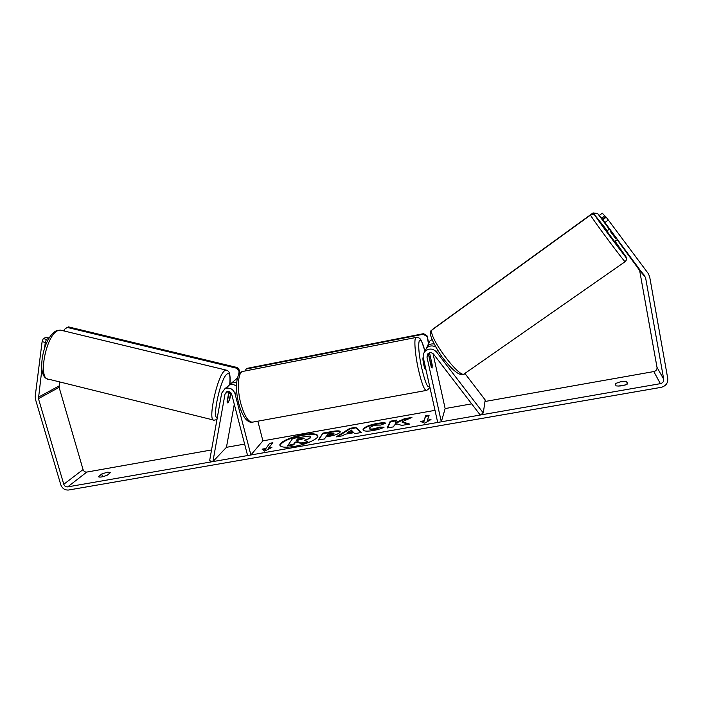 <?xml version="1.0" encoding="UTF-8"?>
<svg xmlns="http://www.w3.org/2000/svg" width="703" height="703" viewBox="0 0 703 703"><rect width="100%" height="100%" fill="white"/><g stroke="black" fill="none" stroke-linecap="round" stroke-linejoin="round"><path stroke-width="1.05" d="M250.883 454.982L247.597 455.553L231.691 394.269C230.681 391.835 228.985 391.026 226.621 391.826L225.022 394.04L212.912 461.59L209.626 460.72L221.665 393.188L224.916 388.724C229.635 387.16 232.992 388.803 235.004 393.636L250.883 454.982L262.887 440.86L435.008 410.35M226.225 388.223L229.029 385.218C231.586 384.049 234.073 384.365 236.48 386.167M257.852 421.185L262.887 440.86M236.138 379.145L237.482 377.819M236.48 386.017L235.997 385.806M236.656 382.546L231.7 382.933L229.389 385.042M212.912 461.59L226.445 447.319L234.292 404.287M230.953 392.819L229.776 399.313L227.693 402.907L227.262 402.23L228.668 394.453L229.907 391.94M227.095 401.738L228.932 391.553M441.317 421.818L426.958 357.036L427.767 353.908C429.761 352.212 431.704 352.308 433.602 354.189L480.254 415.034L483.277 412.96L436.589 352.036C432.872 348.319 429.023 348.09 425.034 351.359C423.417 353.196 422.837 355.323 423.311 357.73L437.697 422.441L441.317 421.818L445.14 408.557L471.678 403.856M483.277 412.96L485.202 399.972L464.876 373.416M435.5 346.851C432.125 345.27 429.111 345.727 426.466 348.213L424.709 351.737M433.03 353.591L445.14 408.557M431.976 339.575L429.665 341.21L427.855 345.727M426.958 357.036L428.364 353.802L431.22 366.711L432.099 368.047L432.108 364.488L429.524 352.818M425.587 350.138L427.398 346.166C429.19 344.356 431.378 343.626 433.962 343.978M41.855 369.55L38.454 398.654L63.78 484.27C64.518 486.142 65.827 487.012 67.69 486.88L660.363 383.662C662.753 383.021 663.878 381.544 663.72 379.251L645.556 277.527L602.822 219.67L617.462 239.486L614.571 241.516L606.812 231.05M611.153 230.953L610.389 231.498L615.969 238.967L616.724 238.422M615.969 238.967L610.389 231.498M317.87 435.992C316.359 434.103 311.473 433.83 303.23 435.183C289.662 438.066 281.921 441.528 280.005 445.57M303.098 434.647C291.385 436.616 278.792 442.336 279.908 445.315C280.954 447.389 285.813 447.749 294.469 446.396C306.455 444.41 319.03 438.584 317.835 435.702C316.684 433.593 311.772 433.241 303.098 434.647M59.544 381.896L59.114 387.353L83.059 469.569C83.762 471.361 85.01 472.196 86.812 472.065L211.541 449.955M226.445 447.319L244.626 444.094M484.973 401.492L653.825 371.571C656.101 370.947 657.164 369.541 657.015 367.353L639.625 270.409L617.146 239.688M402.063 421.782L411.94 417.406L404.418 418.733L395.358 422.819L396.562 420.122L390.262 421.229L387.116 427.986L393.557 426.862L394.348 425.087L397.037 423.909L401.791 425.42L409.585 424.058L402.063 421.782L402.195 422.345L408.478 424.252M353.776 432.705L344.988 434.243L342.651 435.763L336.166 436.897L349.822 428.364L355.736 427.319L361.483 432.468L354.725 433.654L353.776 432.705M107.348 475.131C102.823 476.977 99.844 477.522 98.402 476.766L101.742 473.989L107.445 472.188L110.643 472.425L107.348 475.131M627.647 383.847L626.725 381.588L620.635 381.747L615.222 383.61L616.039 385.877C620.345 386.351 624.211 385.675 627.647 383.847M430.983 419.559L424.753 423.162L420.368 421.422L423.9 420.807L425.649 415.798L429.129 415.183L427.442 420.183L430.983 419.559M265.339 448.576L262.07 449.147L264.671 451.098L271.876 447.433L268.599 448.004L272.887 442.732L269.671 443.303L265.47 449.12L269.671 443.303M340.085 432.204L340.067 432.231C338.626 433.936 334.9 435.324 328.89 436.396L325.823 436.932L324.514 438.944L318.283 440.034L322.932 433.118L332.361 431.449C337.212 430.614 339.839 430.667 340.234 431.598L340.085 432.204M384.058 427.222C381.641 428.531 377.986 429.647 373.073 430.57C367.063 431.519 363.706 431.282 363.012 429.858L363.17 429.058C364.91 426.8 369.497 424.937 376.922 423.461C381.377 422.723 384.356 422.626 385.85 423.153L380.578 425.069L376 425.157C372.572 425.86 370.463 426.774 369.664 427.899L369.576 428.364C369.84 429.076 371.369 429.225 374.154 428.786L379.752 427.046L384.058 427.222M625.415 384.936L618.06 386.105M626.725 381.588L627.199 384.154M42.11 341.649L43.243 338.574L46.424 339.382L45.3 342.458L42.11 341.649L35.203 396.404L35.449 399.251L60.801 484.798C62.277 488.523 64.887 490.263 68.613 490.017L661.022 387.371C665.82 386.079 668.061 383.135 667.753 378.548L649.651 276.71L648.307 273.599L608.332 220.03L604.949 222.473M45.3 342.458L44.579 348.134M599.132 215.513L602.322 213.194L605.494 216.7M602.822 219.67L606.197 217.218L608.332 220.03M606.197 217.218L605.617 216.612L602.269 219.046M604.791 215.759L601.478 218.167L599.325 215.768M601.478 218.167L609.589 229.029M46.424 339.382L49.052 338.248M62.128 330.498L64.21 330.252M43.243 338.574L46.231 337.291L49.175 338.038M50.475 335.48L50.379 336.227M101.742 473.989L102.541 476.766M300.858 443.602L300.717 443.048L307.861 441.8L307.993 442.354L300.858 443.602L297.949 442.24L295.269 442.705L293.678 444.858L287.545 445.93L292.712 438.382L309.557 436.062L310.585 436.633L310.506 437.864L305.111 440.623M310.585 436.633L310.357 437.336C309.469 438.417 307.448 439.393 304.302 440.271L307.861 441.8M293.678 444.858L293.546 444.305L287.404 445.386M295.269 442.705L295.137 442.161L293.546 444.305M297.949 442.24L297.817 441.686L295.137 442.161M300.717 443.048L297.817 441.686M421.405 421.835L424.032 421.369L423.9 420.807M424.032 421.369L425.649 415.798M428.918 415.807L425.781 416.361M429.507 420.412L427.565 420.754L427.442 420.183M269.803 443.839L272.351 443.391M270.172 448.303L268.739 448.549L268.599 448.004M265.47 449.12L262.685 449.612M337.589 436.651L349.953 428.909L349.822 428.364M349.953 428.909L355.867 427.863L355.736 427.319M355.867 427.863L361.07 432.547M347.792 432.424L347.923 432.978L352.959 432.099L351.447 430.051L347.792 432.424L352.827 431.545M318.863 439.929L322.932 433.118M323.064 433.654L332.493 431.994C336.851 431.247 339.426 431.211 340.217 431.897M326.807 435.429L326.939 435.983L329.865 435.465L333.969 433.953L333.916 433.136L327.993 433.619L326.807 435.429L333.916 433.136M396.281 420.746L390.393 421.782L390.262 421.229M390.393 421.782L387.546 427.916M409.779 418.364L404.541 419.287L395.49 423.373L395.358 422.819M404.541 419.287L404.418 418.733M363.126 430.122L363.302 429.612C365.042 427.354 369.62 425.491 377.054 424.014L384.919 423.496M369.576 428.364L369.708 428.918C369.971 429.638 371.5 429.779 374.286 429.348L379.884 427.609L379.752 427.046M379.884 427.609L382.959 427.732M304.144 438.531L297.501 438.971L296.262 440.64L304.144 438.531M304.065 438.628L297.633 439.516L297.501 438.971M297.633 439.516L296.886 440.526M425.869 369.224L425.552 369.277C425.087 369.391 424.48 367.871 423.742 364.716C422.925 360.753 422.723 358.31 423.118 357.396L423.241 357.361M429.577 358.873L429.674 356.149L430.368 356.992L432.196 365.288L432.099 368.047L429.489 358.89M426.844 336.526L423.303 334.233L246.173 369.04L246.946 368.381L423.601 333.653L427.125 335.937L428.461 343.846M427.125 335.937L428.742 343.24M423.303 334.233L423.601 333.653M246.173 369.04L244.978 371.008M609.299 229.24L597.629 213.492L593.06 212.912L432.371 329.487M609.352 229.196L597.629 213.492M593.06 212.912L591.144 214.696M593.191 213.211L597.778 213.8M230.733 392.582L229.38 400.051L228.044 402.687M64.114 330.981L64.316 329.452L67.268 327.431L236.92 368.293L237.632 367.616L239.855 370.938L239.143 371.623L238.502 375.156M239.855 370.938L239.328 373.811M67.268 327.431L68.428 326.886L237.632 367.616M239.143 371.623L236.92 368.293M235.004 393.636L236.735 392.081M225.022 394.04L227.983 391.466M436.589 352.036L437.389 350.041M590.669 214.96L590.582 215.092C590.977 217.315 627.269 265.998 625.248 261.586L464.832 373.451C461.361 381.316 427.134 335.823 432.073 329.874L433.057 329.162M615.046 241.182L625.995 256.788C629.387 262.711 595.924 217.912 595.3 215.698L607.26 230.689M67.69 486.88L86.812 472.065M660.363 383.662L653.825 371.571M644.888 275.971L638.983 268.933M645.556 277.527L639.625 270.409M663.72 379.251L657.015 367.353M63.78 484.27L83.059 469.569M38.454 398.654L59.114 387.353M38.34 397.23L58.999 385.991M310.357 437.336L310.489 437.881L310.375 437.319M332.493 431.994L332.361 431.449M329.865 435.465L329.733 434.92M363.293 429.63L363.161 429.076M363.302 429.612L363.17 429.058M377.054 424.014L376.922 423.461M374.286 429.348L374.154 428.786M301.605 438.813L301.464 438.277M243.739 371.254L242.315 371.527C237.851 373.267 236.99 389.26 240.813 403.566C244.67 416.861 248.809 423.013 253.221 422.028L426.009 390.49M429.682 386.413C429.841 387.731 428.83 389.049 426.677 390.367C424.603 390.938 421.897 384.207 418.557 370.173C415.13 355.103 413.83 338.802 415.851 337.51L416.519 337.378M425.007 351.395C419.067 328.688 416 342.932 421.923 368.882C425.429 383.355 427.978 389.005 429.559 385.824M229.776 384.497C230.338 381.035 230.268 377.379 229.582 373.539C229.02 371.588 227.798 370.419 225.909 370.033L60.326 330.067L57.998 330.586C45.8 334.953 37.382 380.235 48.867 379.251L214.125 420.192C207.323 422.415 216.928 376.43 224.494 370.797L226.638 370.191M229.688 384.62C230.558 375.683 229.591 372.212 226.788 374.216C220.399 379.075 211.902 418.127 217.236 418.021M229.029 385.218L224.916 388.724M231.7 382.933L237.421 378.047M426.466 348.213L425.034 351.359C420.877 339.277 421.185 337.44 415.851 337.51L242.315 371.527C235.874 373.179 234.934 389.242 238.739 403.54C241.305 413.153 244.934 418.549 246.015 419.383C247.974 421.431 249.916 422.398 251.841 422.283M429.665 341.21L427.398 346.166M463.998 374.005C460.843 376.316 454.094 372.678 441.923 356.781C431.431 340.683 428.057 331.79 431.8 330.102L590.564 215.03C592.286 214.257 593.376 214.116 593.824 214.608C594.009 214.134 595.195 215.584 597.383 218.958L626.689 258.458C627.146 258.678 626.663 259.723 625.248 261.586M606.768 231.041L609.677 228.967M428.918 356.289L429.674 356.149M47.593 378.952C36.099 376.351 42.751 336.825 56.767 330.586L60.326 330.067M214.125 420.192L216.963 419.559"/></g></svg>
